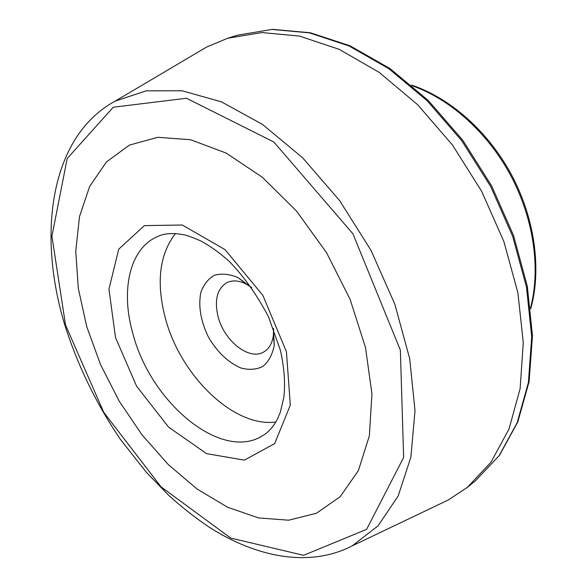 <?xml version="1.0" encoding="UTF-8"?>
<svg xmlns="http://www.w3.org/2000/svg" width="587" height="587" viewBox="0 0 587 587"><rect width="100%" height="100%" fill="white"/><g stroke="black" fill="none" stroke-linecap="round" stroke-linejoin="round"><path stroke-width="0.88" d="M273.608 329.263L273.395 335.177C272.346 343.19 269.154 348.766 263.827 351.914C249.262 361.042 223.772 340.695 217.975 316.202C214.255 299.818 217.234 288.628 226.898 282.64C232.489 279.97 238.894 280.432 246.129 284.02L251.155 287.146M273.447 328.39L274.232 345.369C272.427 354.519 268.699 361.511 263.035 366.339C256.519 369.605 249.167 370.17 240.971 368.027C228.101 362.473 217.234 352.119 208.385 336.982C200.754 321.199 198.215 306.414 200.783 292.627C203.572 284.636 208.143 278.84 214.482 275.252C221.651 273.241 229.532 274.041 238.131 277.651L251.794 287.762M365.503 347.511L350.087 299.297L326.57 252.74L296.582 211.129L262.316 177.252L226.215 153.112L190.687 139.757L157.852 137.299L129.367 145.106L106.423 161.983L89.686 186.395L79.472 216.698L75.752 251.214L78.306 288.364L86.744 326.658L100.575 364.696L119.227 401.185L142.047 434.886L168.308 464.581L197.159 489.088L227.631 507.249L258.581 517.947L288.679 520.207L316.437 513.251L340.218 496.683L358.363 470.62L369.348 435.877L371.945 394.046L365.503 347.511M439.091 504.38L448.152 500.051L467.215 487.467L490.959 462.24L509.002 429.038L520.111 388.711L523.281 342.647L517.895 292.781L503.859 241.47L481.67 191.325L452.408 144.945L417.636 104.684L379.246 72.414L339.242 49.359L299.568 36.101L261.941 32.571L227.763 38.221L206.69 47.026L198.046 52.133M175.425 233.575C159.466 254.384 156.076 282.45 165.255 317.787C180.07 375.218 233.553 427.842 275.853 422.002M286.427 351.708L290.316 405.118L274.694 443.559L244.405 460.142L206.609 453.648L168.579 427.123L136.573 386.143L115.522 337.591L108.955 289.186L118.735 249.159L144.387 225.621L182.241 224.997L224.99 249.585L262.837 295.312L286.427 351.708M263.35 435.238C222.246 462.644 150.742 402.931 132.978 333.981C120.423 290.836 129.36 248.617 157.47 236.576C164.243 233.244 173.304 232.701 184.641 234.947C186.864 235.299 192.169 237.251 200.556 240.809C209.941 245.887 219.347 252.586 228.761 260.914C243.458 275.817 256.68 294.41 268.442 316.672L280.388 350.256C284.321 367.711 285.458 383.509 283.792 397.641L280.307 412.345L277.247 419.485C273.197 426.874 268.567 432.127 263.35 435.238M530.575 307.683C540.752 268.905 533.803 218.966 510.851 175.77C487.782 132.633 450.2 99.027 412.338 85.856M475.316 480.929L499.097 455.725L517.206 422.625L528.41 382.482L531.705 336.696L526.488 287.168L512.649 236.253L490.681 186.519L461.639 140.557L427.087 100.685L388.887 68.738L349.03 45.947L309.466 32.865L271.891 29.445L237.713 35.139L272.39 29.35L310.347 32.762L350.131 45.845L390.062 68.606L428.246 100.458L462.732 140.19L491.679 185.984L513.559 235.548L527.324 286.331L532.475 335.793L529.107 381.631L517.785 421.958L499.456 455.365L475.316 480.929L467.215 487.467M115.191 101.111C50.166 136.367 37.003 233.589 64.753 324.809C77.638 365.415 96.173 403.577 120.35 439.289L146.376 472.33L168.946 495.575C181.75 507.124 194.965 517.529 208.583 526.766C256.424 557.584 309.672 567.856 352.237 545.859L378.087 525.805L398.155 496.015L410.885 457.163L415.009 410.665L409.704 358.716L394.824 304.169L370.984 250.319L339.565 200.505L302.584 157.742L262.418 124.378L221.519 101.874L182.161 90.78L146.244 90.831L115.191 101.111L206.69 47.026M65.553 325.073L103.723 412.287L161.029 486.836L230.735 538.081L303.596 555.317L366.604 529.364L403.643 457.449L400.363 350.123L352.956 233.846L273.85 142.01L186.512 98.264L113.276 107.223L67.189 158.527L51.92 236.223L65.553 325.073M246.129 284.02L238.131 277.651M273.395 335.177L274.232 345.369M530.707 308.879C541.676 269.719 534.992 219.032 511.754 175.286C488.391 131.605 450.046 97.809 411.421 85.071M227.763 38.221L237.713 35.139M352.237 545.859L448.152 500.051"/></g></svg>
